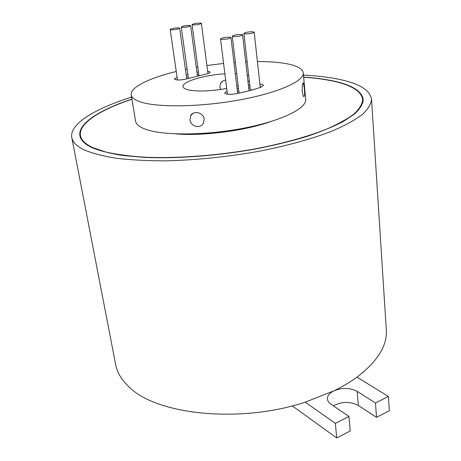 <?xml version="1.0" encoding="UTF-8"?>
<svg xmlns="http://www.w3.org/2000/svg" width="461" height="461" viewBox="0 0 461 461"><rect width="100%" height="100%" fill="white"/><g stroke="black" fill="none" stroke-linecap="round" stroke-linejoin="round"><path stroke-width="0.69" d="M200.748 23.119C196.622 23.067 193.724 23.569 192.064 24.623L192.686 24.906C196.812 24.963 199.717 24.462 201.388 23.407L200.748 23.119M190.007 25.499C185.858 25.441 182.936 25.949 181.242 27.026L181.841 27.308C185.99 27.372 188.924 26.865 190.629 25.787L190.007 25.499M179.041 27.931C174.869 27.867 171.918 28.386 170.184 29.487L170.766 29.769C174.938 29.838 177.894 29.32 179.64 28.213L179.041 27.931M177.087 77.264L174.31 79.038C176.436 80.45 181.064 80.283 188.197 78.543L204.298 74.538C208.072 73.754 210.02 72.93 210.147 72.049L207.663 71.138M131.955 99.236C99.979 109.851 78.22 123.623 80.462 135.701C81.251 140.104 85.285 144.039 92.552 147.508L105.713 152.021C116.766 154.493 129.962 156.227 145.29 157.23C177.416 158.567 217.465 155.588 255.042 148.897C282.818 143.573 307.51 136.698 326.642 129.132C338.311 124.009 347.513 118.886 354.255 113.775C359.528 108.75 362.334 104.007 362.68 99.547C361.286 90.967 350.919 84.72 331.568 80.802C323.311 79.119 314.01 77.932 303.661 77.241M131.932 99.098C99.668 109.77 77.661 123.646 79.92 135.816C80.715 140.23 84.755 144.178 92.027 147.653C99.968 150.897 110.3 153.519 123.024 155.518L144.944 157.426C177.191 158.774 217.408 155.789 255.14 149.07C273.655 145.44 290.753 141.285 306.438 136.612C320.994 131.748 333.274 126.712 343.289 121.508L354.768 113.804C360.064 108.761 362.888 104.002 363.233 99.524C361.833 90.903 351.409 84.622 331.955 80.692C323.587 78.992 314.154 77.794 303.643 77.102M363.856 371.733L362.813 372.615M244.722 33.826C249.303 33.941 252.455 33.405 254.172 32.201L253.314 31.815C248.738 31.7 245.598 32.247 243.892 33.44L244.722 33.826M243.892 33.44L250.311 89.509L251.55 90.126M221.32 39.318C225.953 39.45 229.169 38.891 230.967 37.629L230.166 37.243C225.533 37.116 222.323 37.681 220.542 38.937L221.32 39.318M233.059 36.563C237.669 36.69 240.849 36.137 242.607 34.909L241.777 34.517C237.173 34.402 233.998 34.955 232.258 36.177L233.059 36.563M227.043 91.174L224.628 93.007L226.017 93.94C228.719 94.522 232.315 94.407 236.798 93.595C246.053 91.739 254.063 89.618 260.828 87.227L263.398 85.394C263.26 84.743 262.096 84.328 259.906 84.15M190.001 119.9L190.612 115.924C193.124 110.064 203.48 112.363 204.096 119.105L203.508 122.937C200.887 129.184 190.612 126.769 190.001 119.9M220.698 89.486L219.885 87.112L220.548 83.47C221.678 81.453 223.389 80.358 225.677 80.179M302.307 91.532C302.116 85.93 302.462 83.049 303.344 82.894L304.306 88.028C304.825 93.566 304.623 96.424 303.713 96.603C303.096 96.067 302.629 94.372 302.307 91.532M236.724 73.57L235.277 73.524M224.882 73.795C204.407 75.034 181.859 81.758 183.023 86.639C183.219 87.878 184.694 88.892 187.46 89.676C196.789 91.768 209.87 91.37 226.708 88.483M303.459 75.091C316.275 75.737 327.719 77.062 337.792 79.061C358.762 83.205 370.01 89.912 371.531 99.184L386.312 329.817C387.39 345.629 377.617 361.401 357.004 377.138C350.256 382.06 342.511 386.646 333.764 390.899L305.194 402.171C239.559 423.913 155.795 414.583 128.873 386.739C121.543 379.812 117.129 372.396 115.636 364.49L71.801 137.58C69.259 124.009 95.024 108.583 131.604 97.11M371.531 99.184C371.157 103.921 368.166 108.963 362.553 114.299C355.379 119.745 345.566 125.196 333.124 130.659C312.714 138.726 286.321 146.056 256.644 151.715C225.867 157.034 195.804 160.071 166.444 160.831C147.923 160.86 131.304 160.019 116.575 158.307C103.201 156.146 92.384 153.334 84.127 149.86C76.745 146.229 72.636 142.138 71.801 137.58M269.956 121.825C244.722 130.815 202.494 136.22 175.808 133.886M257.411 61.526C269.086 61.515 278.94 62.264 286.978 63.779C297.172 65.756 302.6 68.787 303.257 72.867L305.683 99.311C306.922 108.427 281.187 121.128 242.693 128.377C204.269 135.678 161.644 135.638 144.823 129.005C139.147 126.798 136.058 124.165 135.557 121.105L131.241 94.903C129.921 87.388 149.168 78.059 176.258 71.49M303.257 72.867C304.421 81.061 278.283 92.886 239.294 99.974C200.368 107.108 157.305 107.661 140.449 101.904C134.756 99.991 131.685 97.657 131.241 94.903M198.8 74.423L197.279 74.728M188.197 76.762L186.521 77.183M177.45 79.782L176.932 79.966M227.388 93.929L226.898 94.125M261.399 87.014L260.206 86.881M250.121 87.832L248.744 88.218M238.827 91.174L237.438 91.514M232.258 36.177L238.994 92.586L239.53 93.036M185.426 69.398L187.114 69.046M196.271 67.283L197.798 67.018M206.926 65.543L223.591 63.428M233.952 62.489L235.387 62.379M245.701 61.791L247.131 61.734M198.46 71.928L196.945 72.233M187.846 74.256L186.169 74.676M238.498 88.431L237.104 88.771M249.81 85.112L248.433 85.492M236.793 86.144L238.176 85.74M247.995 81.701L249.315 80.784M248.715 75.587L247.229 75.022M357.004 377.138L388.404 396.477L375.496 403.023L357.183 391.377C349.98 387.655 342.177 387.499 333.764 390.899C329.419 393.106 327.31 395.82 327.443 399.042C327.656 401.018 328.849 402.758 331.021 404.268L348.983 416.462L335.366 423.365L305.194 402.171M388.404 396.477L389.332 410.739L376.522 417.361L358.306 405.432C350.176 401.306 341.855 401.439 333.332 405.836M348.983 416.462L350.216 430.966L336.703 437.95L292.286 405.87M376.522 417.361L375.496 403.023M336.703 437.95L335.366 423.365M358.306 405.432L357.183 391.377M192.064 24.623L198.968 75.644M181.242 27.026L188.434 78.468M170.184 29.487L177.485 79.995M362.899 102.82L362.68 99.547M254.172 32.201L260.263 87.429M230.967 37.629L237.663 93.422M242.607 34.909L249.044 90.8M192.923 113.423L190.612 115.924M220.548 83.464L222.738 81.096M303.044 82.911L303.344 82.894M220.542 38.937L227.417 94.194M81.073 138.922L80.462 135.701M179.64 28.213L186.768 78.946M190.629 25.787L197.452 75.99M201.388 23.407L207.98 73.576"/></g></svg>
